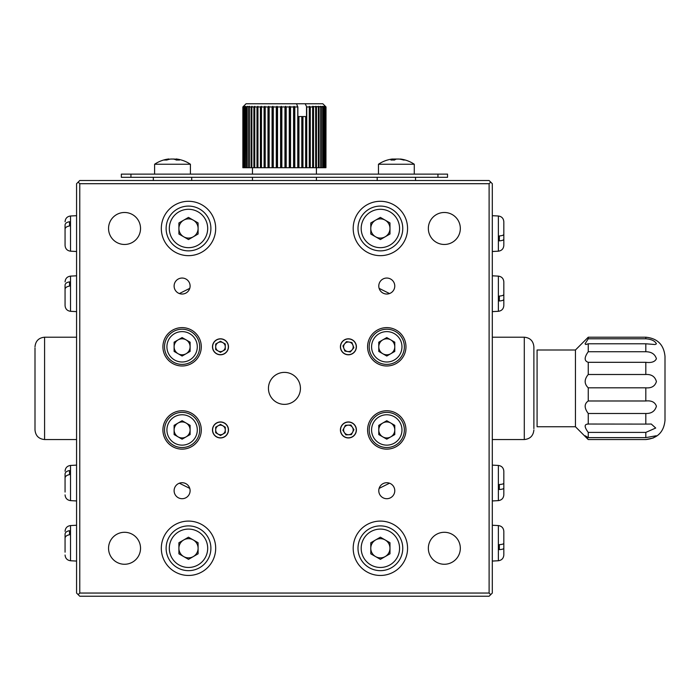 <?xml version="1.0" encoding="UTF-8"?>
<svg xmlns="http://www.w3.org/2000/svg" width="700" height="700" viewBox="0 0 700 700"><rect width="100%" height="100%" fill="white"/><g stroke="black" fill="none" stroke-linecap="round" stroke-linejoin="round"><path stroke-width="1.05" d="M380.38 201.294A27.186 27.186 0 0 0 353.194 228.48A27.186 27.186 0 0 0 380.38 255.657A27.186 27.186 0 0 0 407.566 228.48A27.186 27.186 0 0 0 380.38 201.294M380.38 521.089A27.186 27.186 0 0 0 353.194 548.275A27.186 27.186 0 0 0 380.38 575.461A27.186 27.186 0 0 0 407.566 548.275A27.186 27.186 0 0 0 380.38 521.089M188.501 201.294A27.186 27.186 0 0 0 161.324 228.48A27.186 27.186 0 0 0 188.501 255.657A27.186 27.186 0 0 0 215.688 228.48A27.186 27.186 0 0 0 188.501 201.294M188.501 521.089A27.186 27.186 0 0 0 161.324 548.275A27.186 27.186 0 0 0 188.501 575.461A27.186 27.186 0 0 0 215.688 548.275A27.186 27.186 0 0 0 188.501 521.089M386.776 327.618A19.189 19.189 0 0 0 367.588 346.806A19.189 19.189 0 0 0 386.776 365.986A19.189 19.189 0 0 0 405.965 346.806A19.189 19.189 0 0 0 386.776 327.618M182.105 327.618A19.189 19.189 0 0 0 162.916 346.806A19.189 19.189 0 0 0 182.105 365.986A19.189 19.189 0 0 0 201.294 346.806A19.189 19.189 0 0 0 182.105 327.618M386.776 410.76A19.189 19.189 0 0 0 367.588 429.949A19.189 19.189 0 0 0 386.776 449.137A19.189 19.189 0 0 0 405.965 429.949A19.189 19.189 0 0 0 386.776 410.76M182.105 410.76A19.189 19.189 0 0 0 162.916 429.949A19.189 19.189 0 0 0 182.105 449.137A19.189 19.189 0 0 0 201.294 429.949A19.189 19.189 0 0 0 182.105 410.76M220.482 338.809A7.998 7.998 0 0 0 212.485 346.806A7.998 7.998 0 0 0 220.482 354.795A7.998 7.998 0 0 0 228.48 346.806A7.998 7.998 0 0 0 220.482 338.809M348.399 338.809A7.998 7.998 0 0 0 340.41 346.806A7.998 7.998 0 0 0 348.399 354.795A7.998 7.998 0 0 0 356.396 346.806A7.998 7.998 0 0 0 348.399 338.809M220.482 421.951A7.998 7.998 0 0 0 212.485 429.949A7.998 7.998 0 0 0 220.482 437.946A7.998 7.998 0 0 0 228.48 429.949A7.998 7.998 0 0 0 220.482 421.951M348.399 421.951A7.998 7.998 0 0 0 340.41 429.949A7.998 7.998 0 0 0 348.399 437.946A7.998 7.998 0 0 0 356.396 429.949A7.998 7.998 0 0 0 348.399 421.951M284.445 372.382A15.986 15.986 0 0 0 268.45 388.377A15.986 15.986 0 0 0 284.445 404.364A15.986 15.986 0 0 0 300.431 388.377A15.986 15.986 0 0 0 284.445 372.382M444.342 212.485A15.986 15.986 0 0 0 428.348 228.48A15.986 15.986 0 0 0 444.342 244.466A15.986 15.986 0 0 0 460.329 228.48A15.986 15.986 0 0 0 444.342 212.485M444.342 532.289A15.986 15.986 0 0 0 428.348 548.275A15.986 15.986 0 0 0 444.342 564.261A15.986 15.986 0 0 0 460.329 548.275A15.986 15.986 0 0 0 444.342 532.289M124.547 212.485A15.986 15.986 0 0 0 108.553 228.48A15.986 15.986 0 0 0 124.547 244.466A15.986 15.986 0 0 0 140.534 228.48A15.986 15.986 0 0 0 124.547 212.485M124.547 532.289A15.986 15.986 0 0 0 108.553 548.275A15.986 15.986 0 0 0 124.547 564.261A15.986 15.986 0 0 0 140.534 548.275A15.986 15.986 0 0 0 124.547 532.289M386.776 278.049A7.998 7.998 0 0 0 378.779 286.037A7.998 7.998 0 0 0 386.776 294.035A7.998 7.998 0 0 0 394.774 286.037A7.998 7.998 0 0 0 386.776 278.049M386.776 482.72A7.998 7.998 0 0 0 378.779 490.709A7.998 7.998 0 0 0 386.776 498.706A7.998 7.998 0 0 0 394.774 490.709A7.998 7.998 0 0 0 386.776 482.72M182.105 278.049A7.998 7.998 0 0 0 174.107 286.037A7.998 7.998 0 0 0 182.105 294.035A7.998 7.998 0 0 0 190.102 286.037A7.998 7.998 0 0 0 182.105 278.049M182.105 482.72A7.998 7.998 0 0 0 174.107 490.709A7.998 7.998 0 0 0 182.105 498.706A7.998 7.998 0 0 0 190.102 490.709A7.998 7.998 0 0 0 182.105 482.72M489.108 593.049L490.709 594.641L489.108 596.242L79.774 596.242L76.571 593.049L76.571 183.706L78.172 182.105L79.774 183.706L79.774 593.049L489.108 593.049L489.108 183.706L79.774 183.706M489.108 183.706L490.709 182.105L492.31 183.706L492.31 593.049L490.709 594.641M78.172 182.105L79.774 180.513L489.108 180.513L490.709 182.105M79.774 593.049L78.172 594.641M588.245 437.631L585.165 435.759L588.245 439.547L575.452 426.755L575.452 350L588.245 337.207L588.245 338.791L585.051 343.849L585.865 344.531L588.245 343.787L588.245 351.733C584.15 357.446 584.15 360.973 588.245 362.311L588.245 374.5C584.15 379.444 584.15 383.88 588.245 387.817L588.245 400.986C584.15 403.83 584.15 407.995 588.245 413.481L588.245 424.095C584.15 424.078 584.15 426.851 588.245 432.408L588.245 437.631L645.811 437.631L645.811 432.408L655.707 428.033L651.28 424.034L645.811 424.095L645.811 413.481C651.438 413.639 654.972 411.215 656.416 406.219C654.99 402.115 651.455 400.374 645.811 400.986L645.811 387.817C651.438 388.325 654.972 386.234 656.416 381.561C654.99 376.53 651.455 374.176 645.811 374.5L645.811 362.311C651.438 363.02 654.972 361.83 656.416 358.733C654.99 354.121 651.455 351.794 645.811 351.733L645.811 343.787L655.069 344.531L656.416 343.849C654.981 340.891 651.446 339.203 645.811 338.791L645.811 337.207C657.466 338.345 663.863 344.741 665 356.396L665 420.359L665 356.396M665 420.359C663.863 432.014 657.466 438.41 645.811 439.547L588.245 439.539L645.811 439.547L653.222 438.016L656.241 435.759L645.811 437.631M645.811 424.095L587.449 424.034M575.452 426.755L537.084 426.755L537.084 350L575.452 350M645.811 432.408L588.245 432.408M588.245 338.791L645.811 338.791M645.811 343.787L588.245 343.787M588.245 351.733L645.811 351.733M645.811 362.311L588.245 362.311M588.245 374.5L645.811 374.5M645.811 387.817L588.245 387.817M588.245 400.986L645.811 400.986M645.811 413.481L588.245 413.481M182.105 329.21A17.588 17.588 0 0 1 199.692 346.806A17.588 17.588 0 0 1 182.105 364.394A17.588 17.588 0 0 1 164.518 346.806A17.588 17.588 0 0 1 182.105 329.21A17.588 17.588 0 0 0 164.518 346.806A17.588 17.588 0 0 0 182.105 364.394M178.106 353.727A7.998 7.998 0 0 0 190.102 346.806A7.998 7.998 0 0 0 178.106 339.876A7.998 7.998 0 0 0 178.106 353.727M174.107 342.186L182.105 337.575L190.102 342.186L190.102 351.418L182.105 356.037L174.107 351.418L174.107 342.186M182.105 412.361A17.588 17.588 0 0 1 199.692 429.949A17.588 17.588 0 0 1 182.105 447.536A17.588 17.588 0 0 1 164.518 429.949A17.588 17.588 0 0 1 182.105 412.361A17.588 17.588 0 0 0 164.518 429.949A17.588 17.588 0 0 0 182.105 447.536M178.106 436.87A7.998 7.998 0 0 0 190.102 429.949A7.998 7.998 0 0 0 178.106 423.027A7.998 7.998 0 0 0 178.106 436.87M174.107 425.338L182.105 420.717L190.102 425.338L190.102 434.569L182.105 439.18L174.107 434.569L174.107 425.338M386.776 412.361A17.588 17.588 0 0 1 404.364 429.949A17.588 17.588 0 0 1 386.776 447.536A17.588 17.588 0 0 1 369.189 429.949A17.588 17.588 0 0 1 386.776 412.361A17.588 17.588 0 0 0 369.189 429.949A17.588 17.588 0 0 0 386.776 447.536M382.777 436.87A7.998 7.998 0 0 0 394.774 429.949A7.998 7.998 0 0 0 382.777 423.027A7.998 7.998 0 0 0 382.777 436.87M378.779 425.338L386.776 420.717L394.774 425.338L394.774 434.569L386.776 439.18L378.779 434.569L378.779 425.338M386.776 329.21A17.588 17.588 0 0 1 404.364 346.806A17.588 17.588 0 0 1 386.776 364.394A17.588 17.588 0 0 1 369.189 346.806A17.588 17.588 0 0 1 386.776 329.21A17.588 17.588 0 0 0 369.189 346.806A17.588 17.588 0 0 0 386.776 364.394M382.777 353.727A7.998 7.998 0 0 0 394.774 346.806A7.998 7.998 0 0 0 382.777 339.876A7.998 7.998 0 0 0 382.777 353.727M378.779 342.186L386.776 337.575L394.774 342.186L394.774 351.418L386.776 356.037L378.779 351.418L378.779 342.186M218.085 434.105A4.795 4.795 0 0 0 225.277 429.949A4.795 4.795 0 0 0 218.085 425.793A4.795 4.795 0 0 0 218.085 434.105M220.482 437.815A7.866 7.866 0 0 0 228.349 429.949A7.866 7.866 0 0 0 220.482 422.082A7.866 7.866 0 0 0 212.616 429.949A7.866 7.866 0 0 0 220.482 437.815M220.482 435.488L225.277 432.723L225.277 427.184L220.482 424.41L215.688 427.184L215.688 432.723L220.482 435.488M414.277 174.116L414.277 164.246L378.464 164.246L378.464 174.116M399.534 159.119L400.662 159.049A31.92 29.041 90 0 1 400.995 159.101A31.92 29.041 90 0 1 405.213 160.064A31.045 11.156 122.4 0 0 404.442 160.02A31.045 11.156 122.4 0 0 403.62 160.064A31.92 29.041 -90 0 0 399.07 159.049L396.524 159.049A31.92 13.248 90 0 0 394.45 160.064A31.045 24.456 -144.3 0 0 390.959 160.064A31.92 13.248 -90 0 1 393.033 159.049L393.207 160.02M393.033 160.02L393.033 159.049L392.079 159.049A31.92 29.041 -90 0 0 391.746 159.101A31.981 31.981 0 0 0 378.464 164.246M393.207 159.119A31.92 29.041 90 0 1 393.671 159.049L396.217 159.049A31.92 13.248 -90 0 1 396.366 159.101M176.094 158.961A31.981 31.981 0 0 1 190.418 164.246L154.604 164.246L154.604 174.116M176.391 160.029L176.391 159.049A31.92 19.74 90 0 1 179.489 160.064A31.045 21.131 133 0 0 176.47 160.064A31.92 19.74 -90 0 0 173.381 159.049L170.686 159.049A31.92 25.086 90 0 0 166.749 160.064A31.045 16.625 -126.3 0 0 165.541 160.02A31.045 16.625 -126.3 0 0 164.377 160.064A31.92 25.086 -90 0 1 168.306 159.049L168.306 159.565M171.649 159.049L174.344 159.049A31.92 25.086 -90 0 1 175.98 159.373M326.016 106.951L325.938 167.72L326.016 106.951L322.814 103.757L246.068 103.757L242.865 106.951L242.909 167.72L242.909 106.951L243.513 106.321L242.865 106.951L242.865 167.72M296.537 103.757L297.762 106.951L294.796 106.951L294.035 106.321L293.58 106.951L290.535 106.951L289.826 106.321L289.284 106.951L286.195 106.951L285.556 106.321L284.944 106.951L281.846 106.951L281.269 106.321L280.595 106.951L277.524 106.951L277.025 106.321L276.29 106.951L273.28 106.951L272.851 106.321L272.072 106.951L269.15 106.951L268.809 106.321L267.995 106.951L265.195 106.951L264.941 106.321L264.092 106.951L261.45 106.951L261.284 106.321L260.418 106.951L257.95 106.951L257.88 106.321L256.996 106.951L254.748 106.951L254.774 106.321L253.881 106.951L251.869 106.951L251.983 106.321L251.108 106.951L249.349 106.951L249.559 106.321L247.214 106.951L247.502 106.321L246.671 106.951L246.671 167.72L245.481 167.72L245.866 106.321L245.061 106.951L245.061 167.72L244.178 167.72L244.178 106.951L244.641 106.321L243.88 106.951L243.88 167.72L243.32 167.72L243.32 106.951L243.854 106.321L243.154 106.951L242.909 167.72M305.664 116.55L305.664 167.72L302.942 167.72L302.942 116.55L305.865 116.55L305.865 167.72L306.731 167.72L306.731 106.951L305.191 103.757M301.805 116.55L301.805 167.72L298.944 167.72L298.944 116.55L302.942 116.55M325.938 106.951L325.264 106.321L325.841 106.951L324.704 106.321L325.211 106.951L323.706 106.321L324.135 106.951L322.28 106.321L322.621 106.951L320.442 106.321L320.696 106.951L318.203 106.321L318.369 106.951L315.604 106.321L315.674 106.951L312.655 106.321L312.629 106.951L310.275 106.951L309.4 106.321L309.286 106.951L306.731 106.951M297.859 106.794L297.859 116.55L298.944 116.55M298.148 116.55L298.148 167.72L298.944 167.72M302.102 116.55L302.102 167.72L302.942 167.72M325.841 106.951L325.841 167.72L325.439 106.951M325.211 106.951L325.211 167.72L324.485 167.72L324.485 106.951M324.135 106.951L324.135 167.72L323.102 167.72L323.102 106.951M322.621 106.951L322.621 167.72L321.291 167.72L321.291 106.951M320.696 106.951L320.696 167.72L319.078 167.72L319.078 106.951M318.369 106.951L318.369 167.72L316.488 167.72L316.488 106.951M315.674 106.951L315.674 167.72L313.539 167.72L313.539 106.951M312.629 106.951L312.629 167.72L310.275 167.72L310.275 106.951M309.286 106.951L309.286 167.72L306.731 167.72M297.762 106.951L297.762 167.72L294.796 167.72L294.796 106.951M293.58 106.951L293.58 167.72L290.535 167.72L290.535 106.951M289.284 106.951L289.284 167.72L286.195 167.72L286.195 106.951M284.944 106.951L284.944 167.72L281.846 167.72L281.846 106.951M280.595 106.951L280.595 167.72L277.524 167.72L277.524 106.951M276.29 106.951L276.29 167.72L273.28 167.72L273.28 106.951M272.072 106.951L272.072 167.72L269.15 167.72L269.15 106.951M267.995 106.951L267.995 167.72L265.195 167.72L265.195 106.951M264.092 106.951L264.092 167.72L261.45 167.72L261.45 106.951M260.418 106.951L260.418 167.72L257.95 167.72L257.95 106.951M256.996 106.951L256.996 167.72L254.748 167.72L254.748 106.951M253.881 106.951L253.881 167.72L251.869 167.72L251.869 106.951M251.108 106.951L251.108 167.72L249.349 167.72L249.349 106.951M248.693 106.951L248.693 167.72L247.214 167.72L247.214 106.951M246.671 106.951L245.481 106.951M245.061 106.951L244.178 106.951M243.88 106.951L243.32 106.951M322.621 167.72L323.102 167.72M320.696 167.72L321.291 167.72M318.369 167.72L319.078 167.72M315.674 167.72L316.488 167.72M312.655 106.321L312.655 167.72L313.539 167.72M309.286 167.72L310.275 167.72M293.58 167.72L294.796 167.72M289.284 167.72L290.535 167.72M284.944 167.72L286.195 167.72M280.595 167.72L281.846 167.72M276.29 167.72L277.524 167.72M272.072 167.72L273.28 167.72M267.995 167.72L269.15 167.72M264.092 167.72L265.195 167.72M260.418 167.72L261.45 167.72M256.996 167.72L257.95 167.72M253.881 167.72L254.748 167.72M251.108 167.72L251.869 167.72M248.693 167.72L249.349 167.72M246.671 167.72L247.214 167.72M257.88 106.321L257.88 167.72M261.284 106.321L261.284 167.72M264.941 106.321L264.941 167.72M268.809 106.321L268.809 167.72M272.851 106.321L272.851 167.72M277.025 106.321L277.025 167.72M281.269 106.321L281.269 167.72M285.556 106.321L285.556 167.72M289.826 106.321L289.826 167.72M294.035 106.321L294.035 167.72M306.512 106.794L306.512 116.55L305.865 116.55M309.4 106.321L309.4 167.72M188.466 525.892A22.383 22.383 0 0 1 210.893 548.24A22.383 22.383 0 0 1 188.536 570.657A22.383 22.383 0 0 1 166.119 548.31A22.383 22.383 0 0 1 188.466 525.892A22.383 22.383 0 0 0 166.119 548.31A22.383 22.383 0 0 0 188.536 570.657M188.519 557.865A9.59 9.59 0 0 1 183.689 539.971A9.59 9.59 0 0 1 198.1 548.258A9.59 9.59 0 0 1 188.519 557.865M178.903 542.754L188.484 537.197L198.091 542.719L198.109 553.796L188.519 559.352L178.92 553.831L178.903 542.754M188.466 206.089A22.383 22.383 0 0 1 210.893 228.445A22.383 22.383 0 0 1 188.536 250.862A22.383 22.383 0 0 1 166.119 228.515A22.383 22.383 0 0 1 188.466 206.089A22.383 22.383 0 0 0 166.119 228.515A22.383 22.383 0 0 0 188.536 250.862M188.519 238.07A9.59 9.59 0 0 1 183.689 220.176A9.59 9.59 0 0 1 198.1 228.463A9.59 9.59 0 0 1 188.519 238.07M178.903 222.95L188.484 217.403L198.091 222.924L198.109 234.001L188.519 239.557L178.92 234.036L178.903 222.95M380.345 206.089A22.383 22.383 0 0 1 402.762 228.445A22.383 22.383 0 0 1 380.415 250.862A22.383 22.383 0 0 1 357.998 228.515A22.383 22.383 0 0 1 380.345 206.089A22.383 22.383 0 0 0 357.998 228.515A22.383 22.383 0 0 0 380.415 250.862M380.398 238.07A9.59 9.59 0 0 1 375.567 220.176A9.59 9.59 0 0 1 389.979 228.463A9.59 9.59 0 0 1 380.398 238.07M370.781 222.95L380.363 217.403L389.97 222.924L389.988 234.001L380.398 239.557L370.799 234.036L370.781 222.95M380.345 525.892A22.383 22.383 0 0 1 402.762 548.24A22.383 22.383 0 0 1 380.415 570.657A22.383 22.383 0 0 1 357.998 548.31A22.383 22.383 0 0 1 380.345 525.892A22.383 22.383 0 0 0 357.998 548.31A22.383 22.383 0 0 0 380.415 570.657M380.398 557.865A9.59 9.59 0 0 1 375.567 539.971A9.59 9.59 0 0 1 389.979 548.258A9.59 9.59 0 0 1 380.398 557.865M370.781 542.754L380.363 537.197L389.97 542.719L389.988 553.796L380.398 559.352L370.799 553.831L370.781 542.754M492.31 439.547L524.291 439.547L524.291 337.207C530.119 337.776 533.312 340.979 533.881 346.806L533.881 428.654M389.515 483.201L379.12 488.399M189.761 488.399L179.366 483.201M65.065 552.186L65.065 538.204C65.231 536.419 66.728 535.273 69.536 534.747L69.536 530.679C66.728 531.195 65.231 532.35 65.065 534.126L65.065 548.117L65.065 534.126M492.31 321.221L492.31 268.135M179.366 293.554L189.761 288.356M379.12 288.356L389.524 293.554M492.31 206.089L492.31 259.175M498.365 525.569C501.707 526.041 503.519 527.957 503.825 531.317L503.825 543.34C503.65 544.014 502.154 544.451 499.345 544.653L499.345 549.631C502.162 549.43 503.65 548.992 503.825 548.319L503.825 555.004C503.519 558.355 501.707 560.271 498.365 560.753L498.365 525.569L492.31 525.254M503.825 542.981L503.825 548.319M498.365 465.448C501.707 465.92 503.519 467.836 503.825 471.196L503.825 483.219C503.65 483.892 502.154 484.33 499.345 484.531L499.345 489.51C502.162 489.309 503.65 488.871 503.825 488.198L503.825 494.883C503.519 498.234 501.707 500.15 498.365 500.631L498.365 465.448L492.31 465.124M503.825 482.86L503.825 488.198M498.374 276.124C501.707 276.605 503.528 278.512 503.825 281.873L503.825 294.481C503.65 295.304 502.162 295.838 499.354 296.074L499.354 300.991C502.162 300.746 503.659 300.221 503.825 299.399L503.825 305.559C503.528 308.919 501.707 310.835 498.374 311.308L498.374 276.124L492.31 275.809M503.825 292.95L503.825 299.399M498.374 216.002C501.707 216.475 503.528 218.391 503.825 221.751L503.825 234.36C503.65 235.182 502.162 235.707 499.354 235.953L499.354 240.87C502.162 240.625 503.659 240.1 503.825 239.277L503.825 245.438C503.528 248.797 501.707 250.714 498.374 251.186L498.374 216.002L492.31 215.688M503.825 232.829L503.825 239.277M65.065 492.065L65.065 478.082C65.231 476.298 66.728 475.151 69.536 474.626L69.536 470.558C66.728 471.074 65.231 472.22 65.065 474.005L65.065 487.996L65.065 474.005M65.065 281.873C65.362 278.512 67.183 276.605 70.516 276.124L70.516 311.308C67.183 310.835 65.362 308.919 65.065 305.559L65.065 289.301C65.24 287.639 66.736 286.562 69.545 286.081L69.545 281.855C66.728 282.336 65.24 283.412 65.065 285.075L65.065 298.13L65.065 285.075M65.065 221.751C65.362 218.391 67.183 216.475 70.516 216.002L70.516 251.186C67.183 250.714 65.362 248.797 65.065 245.438L65.065 229.18C65.24 227.517 66.736 226.441 69.545 225.96L69.545 221.734C66.728 222.215 65.24 223.291 65.065 224.954L65.065 238.009L65.065 224.954M344.374 432.547A4.795 4.795 0 0 0 352.669 432.136A4.795 4.795 0 0 0 348.162 425.162A4.795 4.795 0 0 0 344.374 432.547M344.811 436.949A7.866 7.866 0 0 0 355.399 433.545A7.866 7.866 0 0 0 351.995 422.957A7.866 7.866 0 0 0 341.408 426.361A7.866 7.866 0 0 0 344.811 436.949M345.87 434.875L351.4 434.604L353.938 429.678L350.928 425.023L345.398 425.294L342.869 430.22L345.87 434.875M352.1 349.851A4.795 4.795 0 0 0 349.186 342.072A4.795 4.795 0 0 0 343.91 348.486A4.795 4.795 0 0 0 352.1 349.851M356.16 348.101A7.866 7.866 0 0 0 349.694 339.045A7.866 7.866 0 0 0 340.646 345.511A7.866 7.866 0 0 0 347.104 354.559A7.866 7.866 0 0 0 356.16 348.101M353.868 347.716L351.925 342.527L346.456 341.618L342.939 345.887L344.881 351.076L350.341 351.986L353.868 347.716M218.085 350.954A4.795 4.795 0 0 0 225.277 346.806A4.795 4.795 0 0 0 218.085 342.65A4.795 4.795 0 0 0 218.085 350.954M220.482 354.664A7.866 7.866 0 0 0 228.349 346.806A7.866 7.866 0 0 0 220.482 338.94A7.866 7.866 0 0 0 212.616 346.806A7.866 7.866 0 0 0 220.482 354.664M220.482 352.345L225.277 349.571L225.277 344.033L220.482 341.267L215.688 344.033L215.688 349.571L220.482 352.345M76.571 337.207L44.59 337.207L44.59 439.547C38.762 438.979 35.569 435.776 35 429.949L35 347.9M35 410.06L35 365.986M447.536 177.31L121.345 177.31L121.345 174.116L447.536 174.116L447.536 177.31M437.946 177.31L437.946 174.116M130.935 177.31L130.935 174.116M182.105 361.996A15.19 15.19 0 0 0 197.295 346.806A15.19 15.19 0 0 0 182.105 331.616A15.19 15.19 0 0 0 166.915 346.806A15.19 15.19 0 0 0 182.105 361.996M182.105 445.139A15.19 15.19 0 0 0 197.295 429.949A15.19 15.19 0 0 0 182.105 414.759A15.19 15.19 0 0 0 166.915 429.949A15.19 15.19 0 0 0 182.105 445.139M386.776 445.139A15.19 15.19 0 0 0 401.966 429.949A15.19 15.19 0 0 0 386.776 414.759A15.19 15.19 0 0 0 371.586 429.949A15.19 15.19 0 0 0 386.776 445.139M386.776 361.996A15.19 15.19 0 0 0 401.966 346.806A15.19 15.19 0 0 0 386.776 331.616A15.19 15.19 0 0 0 371.586 346.806A15.19 15.19 0 0 0 386.776 361.996M393.671 160.029L393.671 159.049M188.536 567.464A19.189 19.189 0 0 0 207.69 548.24A19.189 19.189 0 0 0 188.475 529.086A19.189 19.189 0 0 0 169.312 548.31A19.189 19.189 0 0 0 188.536 567.464M188.536 247.669A19.189 19.189 0 0 0 207.69 228.445A19.189 19.189 0 0 0 188.475 209.291A19.189 19.189 0 0 0 169.312 228.506A19.189 19.189 0 0 0 188.536 247.669M380.415 247.669A19.189 19.189 0 0 0 399.569 228.445A19.189 19.189 0 0 0 380.354 209.291A19.189 19.189 0 0 0 361.191 228.506A19.189 19.189 0 0 0 380.415 247.669M380.415 567.464A19.189 19.189 0 0 0 399.569 548.24A19.189 19.189 0 0 0 380.354 529.086A19.189 19.189 0 0 0 361.191 548.31A19.189 19.189 0 0 0 380.415 567.464M65.065 531.317C65.362 527.957 67.183 526.041 70.516 525.569L70.516 560.753L76.571 561.067M65.065 471.196C65.362 467.836 67.183 465.92 70.516 465.448L70.516 500.631L76.571 500.946M588.245 337.207L645.811 337.207M414.277 164.246A31.981 31.981 0 0 0 400.995 159.101M168.928 158.961A31.981 31.981 0 0 0 154.604 164.246M190.418 164.246L190.418 174.116M175.98 159.854L175.98 158.961M316.418 180.513L316.418 177.31M252.464 180.513L252.464 177.31M252.464 167.72L252.464 174.116M316.418 167.72L316.418 174.116M415.555 180.513L415.555 177.31M377.186 180.513L377.186 177.31M191.704 180.513L191.704 177.31M153.326 180.513L153.326 177.31M492.31 337.207L524.291 337.207M524.291 439.547C530.119 438.979 533.312 435.776 533.881 429.949M70.516 525.569L76.571 525.254M70.516 560.753C67.183 560.271 65.362 558.355 65.065 555.004M498.365 560.753L492.31 561.067M498.365 500.631L492.31 500.946M498.374 311.308L492.31 311.623M498.374 251.186L492.31 251.501M70.516 465.448L76.571 465.124M70.516 500.631C67.183 500.15 65.362 498.234 65.065 494.883M70.516 276.124L76.571 275.809M70.516 311.308L76.571 311.623M70.516 216.002L76.571 215.688M70.516 251.186L76.571 251.501M76.571 439.547L44.59 439.547M44.59 337.207C38.762 337.776 35.569 340.979 35 346.806"/></g></svg>

